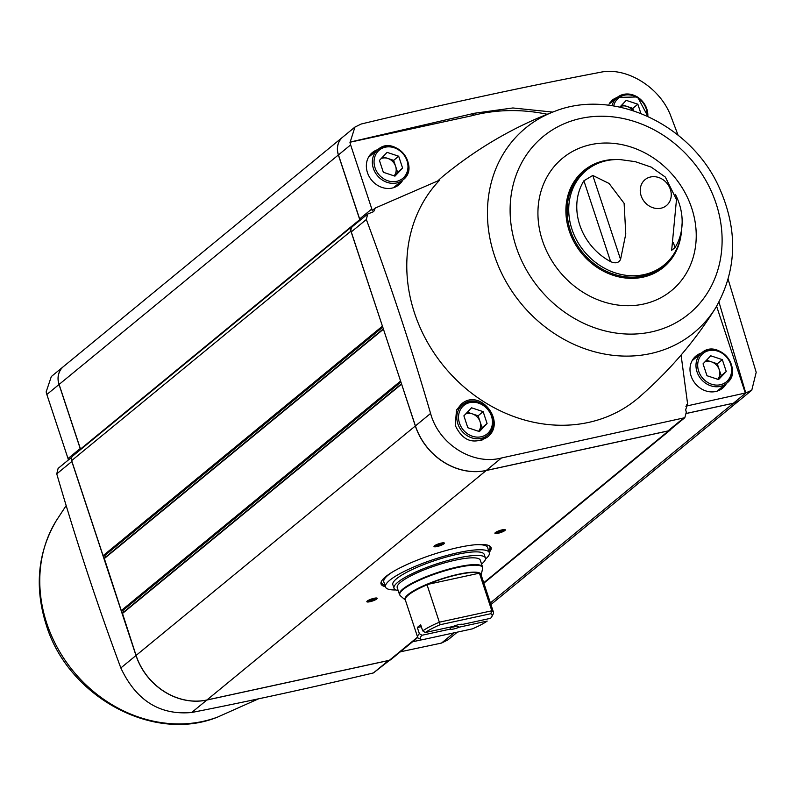 <?xml version="1.0" encoding="UTF-8"?>
<svg xmlns="http://www.w3.org/2000/svg" width="796" height="796" viewBox="0 0 796 796"><rect width="100%" height="100%" fill="white"/><g stroke="black" fill="none" stroke-linecap="round" stroke-linejoin="round"><path stroke-width="1.19" d="M421.94 635.268A37.73 7.622 -18.3 0 0 421.691 639.875A37.73 7.622 -18.3 0 1 421.691 639.875L472.307 628.88A37.73 7.622 -18.3 0 0 487.192 621.079L459.342 627.139L456.785 626.054A5.373 1.085 -18.3 0 1 451.342 627.238L449.79 629.208L421.94 635.268L419.353 633.656L417.333 627.547L421.313 626.681M456.785 626.054L456.506 625.218M440.178 624.711L490.784 613.706A37.73 7.622 -18.3 0 1 491.789 616.691A37.73 7.622 -18.3 0 1 490.545 618.323L462.705 624.372A7.015 1.413 -18.3 0 0 462.675 624.362A7.015 1.413 -18.3 0 0 453.143 626.452L425.293 632.512A37.73 7.622 -18.3 0 1 440.178 624.711L426.974 584.562A39.949 8.069 -18.3 0 1 479.431 573.16L426.974 584.562M417.333 627.547A39.909 8.059 161.7 0 1 420.686 624.79L422.706 630.89L425.293 632.512M459.342 627.139A7.015 1.413 -18.3 0 1 449.79 629.208M419.014 638.601L419.313 638.73A39.909 8.059 -18.3 0 1 419.014 638.601A39.909 8.059 -18.3 0 1 417.671 637.298A39.909 8.059 -18.3 0 1 419.353 633.656M422.706 630.89A39.909 8.059 -18.3 0 1 439.462 622.173L491.829 610.791A39.909 8.059 -18.3 0 1 493.47 612.223A39.909 8.059 -18.3 0 1 493.172 614.074L491.789 616.691M490.784 613.706L491.829 610.791L479.431 573.16M342.797 137.051A18.587 16.129 50.6 0 0 342.748 137.091A18.587 16.129 50.6 0 0 338.37 154.971L359.752 219.636L80.496 449.093A4.816 4.179 50.6 0 1 80.615 449.541M359.901 220.154A4.816 4.179 50.6 0 0 359.752 219.636M353.305 225.855A4.816 4.179 50.6 0 0 352.041 226.532A4.816 4.179 50.6 0 0 350.907 231.158L382.558 326.519M383.334 328.877L104.226 558.215L383.354 328.927L400.716 381.433M401.512 383.861L415.343 425.979A60.148 52.198 50.6 0 0 486.207 470.516L668.62 430.845A4.816 4.179 50.6 0 0 670.192 430.089A4.816 4.179 50.6 0 0 671.108 428.984M686.52 413.442L733.385 403.244A18.587 16.129 50.6 0 0 739.464 400.328A18.587 16.129 50.6 0 0 739.514 400.288M412.617 641.725L421.512 639.795M401.512 383.841L122.385 613.119L136.076 655.436A60.148 52.198 50.6 0 0 206.94 699.973L389.363 660.302A4.816 4.179 50.6 0 0 390.935 659.546L417.761 637.506M123.718 612.024A1.095 0.945 50.6 0 0 122.365 610.9L121.251 610.592L104.226 558.215M105.56 557.12A1.095 0.945 50.6 0 0 104.206 555.986L103.092 555.688L71.65 460.615A4.816 4.179 50.6 0 1 72.784 455.979L352.041 226.532M342.748 137.091L63.491 366.538A18.587 16.129 50.6 0 0 59.103 384.428L80.496 449.093M457.342 632.133L447.899 639.894L441.511 643.068L400.358 651.805M68.317 460.018A5.473 4.746 50.6 0 0 68.028 458.556L46.845 394.498A18.587 16.129 50.6 0 1 46.168 391.851L51.322 376.548M389.672 660.222L373.433 672.928C310.669 687.834 250.093 701.027 191.687 712.5C159.767 715.375 136.146 700.52 120.833 667.963C97.371 604.821 76.008 540.126 56.755 473.879L58.108 468.406L71.879 457.093M640.899 113.45L637.845 104.216L626.243 100.366L619.825 107.092M383.344 172.294L394.945 176.145L402.607 168.105L398.677 156.225L387.085 152.374L379.413 160.414L383.344 172.294M706.977 375.712L718.579 379.563L726.25 371.523L722.32 359.643L710.719 355.792L703.047 363.832L706.977 375.712M467.819 427.721L479.411 431.571L487.082 423.532L483.152 411.651L471.56 407.811L463.889 415.84L467.819 427.721M678.073 135.191L671.118 116.853C660.74 87.749 626.691 66.446 600.254 72.317C523.897 86.834 444.208 104.067 361.185 124.017L354.926 127.091L350.18 142.066L474.555 113.231L512.873 107.967L552.713 112.087M728.151 279.376L756.2 372.299L751.772 390.219L745.743 392.935L718.987 302.082M609.02 104.177L612.403 99.798L617.776 96.983M437.86 180.891A147.688 128.166 50.6 0 1 444.287 175.2C478.147 147.648 514.793 126.425 554.225 111.52A132.514 114.992 50.6 0 0 494.415 255.456A132.514 114.992 50.6 0 0 598.393 352.747A132.514 114.992 50.6 0 0 715.604 307.933C694.998 341.076 669.436 370.906 638.929 397.413A147.598 128.086 50.6 0 1 450.128 373.463A147.598 128.086 50.6 0 1 439.7 180.095L375.284 208.025L373.692 211.617L367.672 214.054L366.339 219.517C389.761 282.331 411.184 346.976 430.586 413.452C438.855 444.337 472.854 465.59 501.45 457.989L684.829 417.701L686.301 412.129L685.664 409.801L687.625 404.07L681.077 355.046M456.506 410.179L461.013 404.418C479.699 386.796 507.669 422.775 486.913 437.442C473.043 444.775 462.476 440.735 455.222 425.303L456.506 410.179M685.814 406.189L745.743 392.935M686.51 413.393L733.464 403.184A18.587 16.129 50.6 0 0 739.554 400.259L751.772 390.219M687.625 404.07L686.59 404.925M359.921 220.422A5.473 4.746 50.6 0 0 359.643 218.96L338.449 154.902A18.587 16.129 50.6 0 1 342.837 137.021L354.926 127.081M375.284 208.025L372.1 210.651A5.473 4.746 50.6 0 0 371.812 208.96L359.643 218.96M350.18 142.066L349.951 142.255A18.587 16.129 50.6 0 0 350.628 144.902L371.812 208.96M63.451 366.578A18.587 16.129 50.6 0 0 63.401 366.608A18.587 16.129 50.6 0 0 59.023 384.498L80.207 448.556A5.473 4.746 50.6 0 1 80.456 449.68M71.58 460.387A5.681 4.935 50.6 0 0 71.829 461.491L135.997 655.506A60.148 52.198 50.6 0 0 206.851 700.042L388.518 660.541A5.681 4.935 50.6 0 0 389.154 660.352M412.537 641.795L421.591 639.825M367.672 214.044L352.608 226.432A5.681 4.935 50.6 0 0 351.265 231.905L415.422 425.91A60.148 52.198 50.6 0 0 486.286 470.446L667.943 430.944A5.681 4.935 50.6 0 0 669.804 430.049L684.839 417.701M495.361 532.594A5.473 1.104 -18.3 0 1 500.485 530.285A5.473 1.104 -18.3 0 1 505.132 529.668A5.473 1.104 -18.3 0 1 500.465 532.614A5.473 1.104 -18.3 0 1 494.963 533.031A5.473 1.104 -18.3 0 1 495.361 532.594M367.255 601.04A5.473 1.104 -18.3 0 1 372.379 598.731A5.473 1.104 -18.3 0 1 377.025 598.104A5.473 1.104 -18.3 0 1 372.359 601.05A5.473 1.104 -18.3 0 1 366.866 601.468A5.473 1.104 -18.3 0 1 367.255 601.04M434.427 545.847A5.473 1.104 -18.3 0 1 439.551 543.539A5.473 1.104 -18.3 0 1 444.198 542.922A5.473 1.104 -18.3 0 1 439.531 545.867A5.473 1.104 -18.3 0 1 434.039 546.275A5.473 1.104 -18.3 0 1 434.427 545.847M385.373 586.642A57.959 11.701 -18.3 0 1 381.045 583.985A57.959 11.701 -18.3 0 1 385.602 576.762A57.959 11.701 -18.3 0 1 445.631 550.653A57.959 11.701 -18.3 0 1 491.092 547.588A57.959 11.701 -18.3 0 1 489.192 552.305M745.374 393.234L716.619 306.271M547.18 114.256A187.279 162.523 50.6 0 0 471.371 115.848L349.951 142.255M701.455 353.036A20.885 18.119 50.6 0 0 695.803 356.13A20.885 18.119 50.6 0 0 691.097 376.05A20.885 18.119 50.6 0 0 722.32 388.398A20.885 18.119 50.6 0 0 726.45 383.453M377.821 149.618A20.885 18.119 50.6 0 0 372.17 152.713A20.885 18.119 50.6 0 0 367.454 172.632A20.885 18.119 50.6 0 0 398.677 184.98A20.885 18.119 50.6 0 0 402.816 180.035M474.555 113.231L471.371 115.848M481.948 440.218A20.776 18.029 50.6 0 0 482.366 439.511M396.11 186.642A20.776 18.029 50.6 0 0 397.891 184.085M372.896 153.668A20.776 18.029 50.6 0 0 370.04 154.921M719.743 390.06A20.776 18.029 50.6 0 0 721.534 387.503M696.54 357.086A20.776 18.029 50.6 0 0 693.674 358.339M612.064 101.649A20.776 18.029 50.6 0 0 609.985 102.495M483.152 411.651L478.117 415.791L467.342 412.219M487.082 423.532L482.048 427.671L478.117 415.791M465.7 413.94A11.064 9.602 50.6 0 1 472.317 413.87A11.064 9.602 50.6 0 1 480.087 421.731A11.064 9.602 50.6 0 1 478.575 431.293L482.048 427.671M722.32 359.643L717.286 363.782L706.51 360.21M726.25 371.523L721.216 375.662L717.286 363.782M704.858 361.931A11.064 9.602 50.6 0 1 711.485 361.852A11.064 9.602 50.6 0 1 719.246 369.722A11.064 9.602 50.6 0 1 717.733 379.274L721.216 375.662M398.677 156.225L393.642 160.364L382.866 156.792M402.607 168.105L397.572 172.244L393.642 160.364M381.224 158.513A11.064 9.602 50.6 0 1 387.841 158.444A11.064 9.602 50.6 0 1 395.612 166.304A11.064 9.602 50.6 0 1 394.1 175.866L397.572 172.244M637.845 104.216L632.81 108.356L622.034 104.783M633.626 110.823L632.81 108.356M632.75 110.535A11.064 9.602 50.6 0 0 627.009 106.425A11.064 9.602 50.6 0 0 620.383 106.505M395.92 589.955A54.675 11.044 -18.3 0 1 385.503 587.02L383.821 581.936A54.675 11.044 -18.3 0 1 388.13 575.12A54.675 11.044 -18.3 0 1 391.722 572.473M475.65 544.723A54.675 11.044 -18.3 0 1 487.64 547.598L489.321 552.683A54.675 11.044 -18.3 0 1 485.48 559.11M480.286 560.185A43.74 8.836 161.7 0 0 445.979 562.493A43.74 8.836 161.7 0 0 400.677 582.204A43.74 8.836 161.7 0 0 397.224 587.657L399.473 594.433A43.74 8.836 -18.3 0 1 402.915 588.98A43.74 8.836 -18.3 0 1 448.218 569.279A43.74 8.836 -18.3 0 1 482.525 566.971L480.286 560.185M385.503 587.02A54.675 11.044 -18.3 0 1 389.811 580.204A54.675 11.044 -18.3 0 1 446.437 555.578A54.675 11.044 -18.3 0 1 489.321 552.683M481.57 564.065A48.138 9.721 161.7 0 0 485.421 558.016L484.237 554.454A48.138 9.721 161.7 0 0 435.482 560.344A48.138 9.721 161.7 0 0 392.836 584.692L394.01 588.244A48.138 9.721 161.7 0 0 398.189 590.562M485.421 558.016A48.138 9.721 161.7 0 0 436.666 563.906A48.138 9.721 161.7 0 0 394.01 588.244M443.093 542.812A4.517 0.915 -18.3 0 1 439.183 544.802A4.517 0.915 -18.3 0 1 434.855 545.539M375.921 598.005A4.517 0.915 -18.3 0 1 372.011 599.995A4.517 0.915 -18.3 0 1 367.682 600.731M504.027 529.559A4.517 0.915 -18.3 0 1 500.117 531.549A4.517 0.915 -18.3 0 1 495.789 532.285M641.128 195.786A16.796 14.577 50.6 0 0 660.919 208.224A16.796 14.577 50.6 0 0 670.381 189.418A16.796 14.577 50.6 0 0 650.591 176.981A16.796 14.577 50.6 0 0 641.128 195.786M571.946 229.248A61.242 53.143 50.6 0 0 630.92 275.724A61.242 53.143 50.6 0 0 681.267 233.596L682.142 222.989A57.073 49.531 -129.4 0 1 675.028 247.616L671.665 250.302L676.481 199.577L665.357 177.08L651.198 167.11L635.308 161.668L620.482 159.628A61.242 53.143 50.6 0 0 571.946 229.248M610.622 261.625A57.073 49.531 -129.4 0 1 579.767 225.009A57.073 49.531 -129.4 0 1 583.896 180.791L592.791 175.448L609.079 183.468L624.114 203.308L625.775 234.024L620.562 259.416C618.741 262.988 615.427 263.725 610.622 261.625L583.896 180.791M675.356 194.363A57.073 49.531 -129.4 0 1 682.142 222.989M417.671 637.298L405.323 599.945A39.909 8.059 -18.3 0 1 408.467 594.97A39.909 8.059 -18.3 0 1 427.114 584.821M479.481 573.438A39.909 8.059 -18.3 0 1 481.112 574.881L493.47 612.223M405.373 600.094A40.059 8.089 -18.3 0 1 408.169 594.483A40.059 8.089 -18.3 0 1 451.262 576.005A40.059 8.089 -18.3 0 1 481.162 575.02M647.078 116.057A18.368 15.94 50.6 0 0 632.82 95.57A18.368 15.94 50.6 0 0 613.666 105.938M375.015 167.737A18.368 15.94 50.6 0 0 403.9 177.319A18.368 15.94 50.6 0 0 394.12 147.728A18.368 15.94 50.6 0 0 375.015 167.737M698.659 371.155A18.368 15.94 50.6 0 0 727.544 380.727A18.368 15.94 50.6 0 0 717.753 351.145A18.368 15.94 50.6 0 0 698.659 371.155M459.491 423.164A18.368 15.94 50.6 0 0 488.376 432.745A18.368 15.94 50.6 0 0 478.595 403.154A18.368 15.94 50.6 0 0 459.491 423.164M745.991 392.886L733.464 403.184M350.628 144.902L338.449 154.902M338.37 154.971L59.103 384.428M350.907 231.158L71.65 460.615M382.349 326.231L103.092 555.688M382.677 326.897L103.729 556.096M382.757 327.126L104.206 555.986M383.364 329.285L104.097 558.732M400.507 381.135L121.251 610.592M400.836 381.801L121.888 611M400.915 382.03L122.365 610.9M401.522 384.189L122.256 613.646M415.343 425.979L136.076 655.436M486.207 470.516L206.94 699.973M668.62 430.845L483.719 582.772M417.611 637.089L389.363 660.302M733.385 403.244L490.386 602.91M683.018 418.557L667.943 430.944M501.45 457.989L486.286 470.446M430.586 413.452L415.422 425.91M366.339 219.517L351.265 231.905M441.511 643.068L453.899 632.88M373.433 672.928L388.518 660.541M191.687 712.5L206.851 700.042M120.833 667.963L135.997 655.506M56.755 473.879L71.829 461.491M68.028 458.556L80.207 448.556M46.845 394.498L59.023 384.498M457.849 423.83A19.681 17.084 50.6 0 0 487.48 435.312A19.681 17.084 50.6 0 0 488.177 409.253A19.681 17.084 50.6 0 0 462.486 404.895A19.681 17.084 50.6 0 0 457.849 423.83M647.815 116.395A19.681 17.084 50.6 0 0 637.377 97.003A19.681 17.084 50.6 0 0 617.179 97.45A19.681 17.084 50.6 0 0 612.034 105.689M373.374 168.404A19.681 17.084 50.6 0 0 403.005 179.886A19.681 17.084 50.6 0 0 403.701 153.827A19.681 17.084 50.6 0 0 378.01 149.469A19.681 17.084 50.6 0 0 373.374 168.404M697.007 371.822A19.681 17.084 50.6 0 0 726.639 383.294A19.681 17.084 50.6 0 0 727.345 357.245A19.681 17.084 50.6 0 0 701.654 352.887A19.681 17.084 50.6 0 0 697.007 371.822M491.052 547.489A57.959 11.701 -18.3 0 1 489.132 552.096M385.304 586.433A57.959 11.701 -18.3 0 1 381.005 583.876M489.102 545.658A57.083 11.532 -18.3 0 1 488.684 550.742M384.856 585.08A57.083 11.532 -18.3 0 1 381.493 581.249M405.383 600.124L400.398 595.796A43.591 8.806 -18.3 0 1 403.214 589.468A43.591 8.806 -18.3 0 1 450.785 569.17A43.591 8.806 -18.3 0 1 482.595 568.613L482.525 566.971M46.755 623.278A132.514 114.992 50.6 0 0 217.696 717.037L217.696 717.037C153.121 743.464 67.789 696.351 46.198 624.78C34.328 587.06 37.701 552.334 56.317 520.624L56.317 520.624A132.514 114.992 50.6 0 0 46.755 623.278M516.166 246.909A114.793 99.619 50.6 0 0 696.659 306.749A114.793 99.619 50.6 0 0 635.516 121.858A114.793 99.619 50.6 0 0 516.166 246.909M542.444 240.601A85.729 74.396 50.6 0 0 677.237 285.286A85.729 74.396 50.6 0 0 631.576 147.22A85.729 74.396 50.6 0 0 542.444 240.601M618.83 159.558A62.635 54.357 50.6 0 0 569.19 230.77A62.635 54.357 50.6 0 0 629.507 278.311A62.635 54.357 50.6 0 0 681.008 235.228M594.781 164.852A61.62 53.471 50.6 0 0 570.344 230.362A61.62 53.471 50.6 0 0 616.781 275.118A61.62 53.471 50.6 0 0 671.157 257.795M675.028 247.616L673.317 242.462M620.562 259.416L592.791 175.448M401.492 383.791L122.385 613.119M670.192 430.089L483.859 583.189M739.464 400.328L490.923 604.542M51.312 376.548L63.401 366.608M481.192 440.477L487.48 435.312C505.42 422.039 478.983 389.871 462.486 404.895L456.854 409.522M609.03 104.147L617.179 97.45L637.586 96.953L647.894 116.435M393.453 187.727L403.005 179.886C420.945 166.603 394.508 134.444 378.01 149.469L368.458 157.309M717.096 391.144L726.639 383.294C744.578 370.021 718.151 337.862 701.654 352.887L692.102 360.727M481.172 575.06L482.595 568.613M400.398 595.796L399.473 594.433M56.317 520.624L66.177 505.56M258.551 698.818L217.696 717.037M715.604 307.933C737.394 269.695 738.28 228.89 718.271 185.518C689.505 123.599 612.741 87.928 554.225 111.52"/></g></svg>
